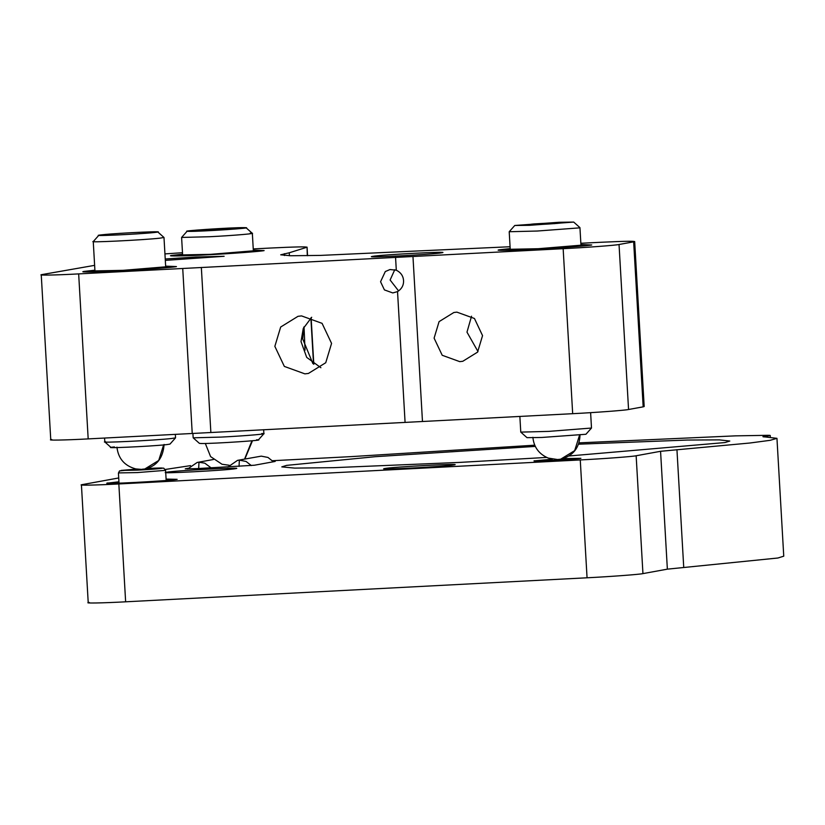 <?xml version="1.0" encoding="UTF-8"?>
<svg xmlns="http://www.w3.org/2000/svg" width="825" height="825" viewBox="0 0 825 825"><rect width="100%" height="100%" fill="white"/><g stroke="black" fill="none" stroke-linecap="round" stroke-linejoin="round"><path stroke-width="1.24" d="M154.388 232.495C138.167 234.331 83.088 236.744 102.176 234.774C118.398 232.939 173.467 230.526 154.388 232.495L157.75 231.918L163.979 237.466L159.947 238.157C143.034 240.096 83.779 242.911 94.019 241.333M94.957 271.157L93.256 241.57L98.814 235.311L102.176 234.774M114.417 446.923C95.329 448.882 150.398 446.469 166.619 444.634L169.981 444.097L175.529 437.869L171.497 438.508C155.337 440.385 95.246 443.303 105.569 441.684M111.055 447.49L104.816 441.942L104.579 438.044M214.964 230.113L214.902 229.123L206.25 229.701L206.302 230.495M200.042 230.701L198.433 230.752M198.423 230.588L232.279 228.948L235.826 228.216L224.472 228.618L224.524 229.484M231.557 228.999L231.526 228.36M201.022 230.66L200.991 230.062L200.011 230.257M220.234 229.763L220.172 228.773L214.902 229.123M200.991 230.062L206.25 229.701M220.172 228.773L224.472 228.618M263.66 429.691L263.887 433.733L258.328 439.962M261.762 433.517C272.271 433.548 246.015 435.858 221.224 437.085L193.174 437.817L192.906 433.445M193.174 437.817L199.403 443.365L201.176 443.51C212.664 443.798 271.095 439.869 256.565 439.787M244.324 227.638C258.864 227.731 200.434 231.66 188.946 231.361C174.405 231.278 232.836 227.349 244.324 227.638L246.097 227.782L252.347 233.351L253.368 251.089M250.202 233.166C260.721 233.186 234.465 235.507 209.674 236.723L181.603 237.435L187.172 231.186L188.946 231.361M548.017 223.111L539.602 223.606L539.653 224.534L548.873 223.998L548.811 223.07L548.017 223.111M531.238 224.895L531.197 224.214L526.628 224.947L539.674 224.534M557.277 223.389L561.866 222.915L557.226 222.719L557.267 223.389L548.873 223.998M526.608 224.689L523.823 224.977L526.628 224.947M534.043 224.854L533.992 223.926L531.197 224.214M554.472 223.678L554.41 222.75L548.811 223.07M539.602 223.606L533.992 223.926M561.866 222.915L564.661 222.626L561.846 222.657M554.41 222.75L557.226 222.719M590.618 412.655L591.494 428.041L548.821 431.382L520.771 432.114L519.863 416.429M520.771 432.114L527.01 437.662L541.788 437.467L585.936 434.27L591.494 428.041M573.705 222.08L579.934 227.628L579.181 227.896L537.271 231.031L509.211 231.732L514.769 225.483L558.927 222.286L573.705 222.08L529.547 225.318L514.769 225.483M182.614 254.904L210.612 254.337L253.347 250.821M182.583 254.471L176.736 255.348L185.924 255.523L209.468 254.543L258.359 250.893L253.327 250.398M510.221 249.284L538.22 248.717L580.955 245.2M510.201 248.851L504.343 249.727L513.542 249.903L537.075 248.933L585.977 245.273L580.934 244.778M94.947 270.899L122.946 270.342L165.681 266.826M94.916 270.476L89.069 271.343L98.258 271.528L121.801 270.548L170.693 266.887L165.66 266.392M305.033 350.171L304.033 326.824M471.539 316.212L466.981 332.145L477.995 351.563M434.105 338.147L442.21 355.276L459.752 361.639L462.784 361.288L477.572 352.131L482.553 335.631L474.447 318.491L456.906 312.139L453.874 312.489L439.075 321.637L434.105 338.147M94.906 270.208L84.181 271.394C77.292 272.384 97.319 272.033 120.584 270.765C142.972 269.662 173.704 267.362 176.468 266.588L165.639 266.135M84.181 271.394L83.16 271.714M182.727 268.486L192.235 433.486L422.472 421.503L412.964 256.503L78.664 273.9C55.399 275.168 35.382 275.519 42.271 274.529L94.628 265.351M397.537 291.607L392.772 292.937L384.419 289.905L380.562 281.748L385.296 271.549L389.978 269.538L396.299 270.198C400.816 272.456 403.229 275.911 403.549 280.562C403.765 285.213 401.765 288.894 397.537 291.607L405.075 422.328M274.849 346.356L280.675 327.03L298 316.326L301.537 315.903L322.08 323.348L331.567 343.406L325.741 362.732L308.416 373.447L304.879 373.859L284.336 366.413L274.849 346.356M311.695 317.264L303.239 328.556L301.022 341.581L306.694 357.38L320.904 367.723M303.724 327.442L302.723 338.951L312.871 363.577M289.42 255.729L289.255 252.78L280.696 254.812L290.555 255.75L320.378 255.41L510.077 246.737M580.852 243.262L602.044 242.22C626.268 241.096 636.807 240.972 633.652 241.838L619.039 244.499C616.285 245.273 585.554 247.572 563.155 248.686L412.964 256.503M253.244 248.933L269.641 248.078C294.814 246.83 307.199 246.572 306.807 247.283L289.255 252.78M307.55 255.688L307.065 247.139L307.292 255.688M634.673 241.519L633.652 241.838L643.17 406.838L644.181 406.519L634.673 241.519M398.609 290.947L390.112 280.005L394.783 269.692M165.309 260.38L224.132 256.286L196.072 256.998L165.227 258.988M441.777 252.78C453.1 250.965 380.088 254.76 372.57 256.379C361.247 258.194 434.259 254.399 441.777 252.78L442.54 252.543M372.57 256.379L371.807 256.616M510.18 248.593L499.455 249.779C492.577 250.759 512.593 250.418 535.858 249.15C558.247 248.047 588.988 245.747 591.742 244.973L580.924 244.52M499.455 249.779L498.434 250.088M182.572 254.213L171.847 255.399C164.969 256.379 184.986 256.039 208.251 254.77C230.639 253.667 261.37 251.367 264.134 250.594L253.316 250.13M171.847 255.399L170.827 255.709M164.938 253.904L182.49 252.708M422.472 421.503L572.674 413.686C595.062 412.572 625.793 410.272 628.557 409.499L643.17 406.838M51.779 439.529C44.901 440.509 64.917 440.168 88.182 438.9L192.235 433.486M50.768 439.849L41.25 274.849L42.271 274.529M227.927 467.002L237.548 460.36L239.353 460.144L246.077 461.453L251.336 465.568M273.405 461.763L267.991 457.452L261.267 456.142L237.548 460.36M187.626 468.992L197.175 462.454L198.98 462.248L204.796 463.165L211.128 467.878M188.079 468.311L185.264 468.827L196.639 468.631L254.482 465.218L275.179 461.443L273.003 461.278M118.934 481.8L107.188 483.172M107.951 482.934C96.628 484.749 169.641 480.954 177.158 479.335L166.093 479.077M552.461 459.216L534.249 460.876M534.755 460.721C527.216 461.928 575.891 459.391 580.903 458.318L563.135 458.607M384.801 468.517C373.478 470.343 446.49 466.537 454.008 464.918C465.331 463.103 392.318 466.898 384.801 468.517L384.037 468.765M454.008 464.918L454.771 464.681M166.392 472.271C155.069 474.086 228.082 470.281 235.61 468.662C246.922 466.847 173.91 470.652 166.392 472.271L165.712 472.436M235.61 468.662L236.362 468.425M568.961 455.988L724.969 442.561L729.795 441.045L719.338 439.88L687.442 440.045L578.603 444.19M535.301 446.407L375.427 456.679L286.615 465.372L281.789 466.878L294.711 468.105L333.785 467.662L459.525 462.412L546.635 457.421M642.943 573.612L667.363 569.157L777.903 558.009L783.75 556.184L776.954 438.333L770.199 440.313L749.873 443.015L660.567 451.296L636.147 455.761L642.943 573.612C640.179 574.386 609.448 576.685 587.06 577.789L580.264 459.938L118.841 483.955C95.576 485.224 75.56 485.564 82.438 484.584L118.707 477.964M579.057 442.86L735.488 435.858L767.57 435.311C770.993 435.311 771.066 435.487 767.786 435.858C762.496 436.456 761.578 436.807 765.023 436.93L776.954 438.333M762.95 436.693L765.023 436.93M767.57 435.311C770.993 435.311 771.066 435.487 767.786 435.858L767.858 437.033M272.508 460.711L351.429 456.607L534.734 445.191M165.361 469.446L190.523 465.63M88.223 602.755L81.427 484.894L82.438 484.584M89.234 602.436C82.356 603.426 102.372 603.075 125.637 601.807L587.06 577.789M580.264 459.938C602.652 458.824 633.383 456.524 636.147 455.761M141.869 469.343L144.757 469.012L158.72 460.463L163.608 444.933M244.582 459.071L251.955 440.798M557.834 459.515L560.711 459.174L574.674 450.625L579.562 435.095M146.252 468.548C173.271 467.105 164.02 468.796 137.486 470.147L121.11 470.425L136.785 469.095L119.532 470.92L118.429 473.065L119.017 483.182M166.176 480.47L165.588 470.343L137.136 472.591L118.934 472.9M396.299 270.198L395.557 257.328M201.341 267.434L210.86 432.434M284.388 253.667L284.491 255.533M313.541 364.062L310.881 317.934M619.039 244.499L628.557 409.499M563.155 248.686L572.674 413.686M78.664 273.9L88.182 438.9M239.353 460.144L239.044 466.414M198.98 462.248L198.67 468.528M667.363 569.157L660.567 451.296M683.739 567.507L676.943 449.646M125.637 601.807L118.841 483.955M175.539 437.848L175.343 434.363M165.701 267.083L163.989 237.487M164.093 444.417C163.113 458.112 156.657 466.311 144.757 469.012C137.734 469.384 147.696 469.817 135.805 468.92C124.565 465.857 118.274 458.597 116.933 447.14M252.471 440.746L244.86 459.02M229.175 465.259L222.007 464.248L210.592 456.607L205.322 443.468M182.624 255.162L181.603 237.435M580.047 434.589C579.614 447.748 573.169 455.947 560.711 459.174L557.587 459.535L548.274 458.092C538.972 454.121 533.847 447.191 532.888 437.302M579.944 227.659L580.975 245.468M510.232 249.542L509.211 231.732M165.588 470.343L163.721 468.146L146.273 468.548M176.736 255.348L176.168 255.977M259.875 251.151L259.236 250.583M504.343 249.727L503.786 250.357M587.482 245.53L586.843 244.963M171.569 266.588L172.208 267.145M88.502 271.972L89.069 271.343M313.809 364.248L311.128 317.728M197.175 462.454L213.407 459.494M770.21 435.445L770.313 437.147"/></g></svg>
